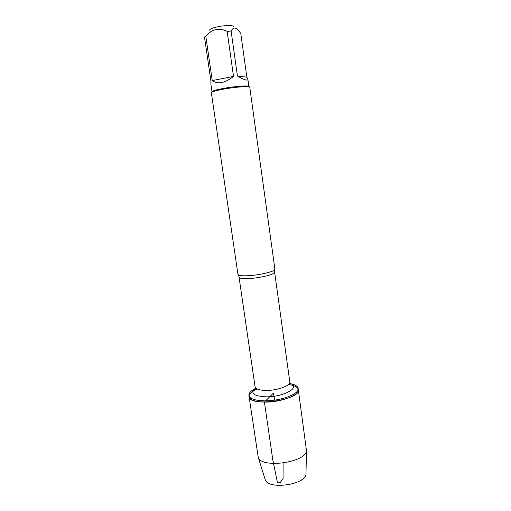 <?xml version="1.0" encoding="UTF-8"?>
<svg xmlns="http://www.w3.org/2000/svg" width="511" height="511" viewBox="0 0 511 511"><rect width="100%" height="100%" fill="white"/><g stroke="black" fill="none" stroke-linecap="round" stroke-linejoin="round"><path stroke-width="0.77" d="M289.335 383.48C294.706 384.374 297.645 386.016 298.143 388.417C299.708 393.93 280.264 401.263 264.244 400.841C254.874 400.535 249.764 398.733 248.902 395.425C248.71 392.985 251.073 390.583 255.985 388.226M264.423 402.093C280.443 402.534 299.874 395.175 298.309 389.631C301.33 399.972 249.068 407.414 249.081 396.638C249.943 399.966 255.059 401.78 264.423 402.093L272.836 460.226L277.524 482.85L280.066 482.723L283.049 478.666L283.113 463.081M298.162 389.031C297.159 386.763 293.914 385.256 288.415 384.515C293.914 385.256 297.159 386.763 298.162 389.031M257.154 388.96C252.083 391.209 249.387 393.566 249.055 396.019C249.387 393.566 252.083 391.209 257.154 388.96M249.125 275.646C259.32 275.02 272.401 272.069 274.458 270L274.905 269.195L249.758 87.209C250.166 85.829 234.383 87.036 222.291 89.374C215.176 90.76 211.522 91.859 211.337 92.676L237.96 274.452L238.611 275.097C240.259 275.793 243.76 275.978 249.125 275.646M209.932 30.398C208.143 29.121 216.434 26.457 224.572 25.761C230.991 25.288 234.044 25.703 233.731 27.013M247.867 79.211L248.876 86.531C249.266 85.196 234.121 86.346 222.515 88.588C215.68 89.923 212.174 90.99 211.988 91.782L210.864 84.066L210.941 81.204L204.489 37.047L205.78 36.16C212.008 29.038 219.13 27.434 227.146 31.35L231.113 31.062C233.284 26.866 236.082 27.083 239.512 31.714L240.802 33.573L246.845 77.18L237.43 76.037C244.405 80.003 247.886 81.064 247.867 79.211L246.845 77.18M212.263 80.572C217.712 84.577 224.795 83.191 233.514 76.414L212.263 80.572L205.78 36.16M233.514 76.414L227.146 31.35M231.113 31.062L237.43 76.037M298.143 388.417L306.472 450.561C306.428 462.404 261.587 468.785 258.247 457.428L248.902 395.425M306 473.033L305.98 473.984C305.891 484.728 268.332 490.075 265.247 479.784L264.966 478.877M265.675 400.841L273.411 393.074L274.694 400.126M274.458 270L274.631 272.191C275.448 274.151 261.217 277.805 249.822 278.469C243.108 278.84 239.518 278.438 239.059 277.256L238.611 275.097M239.059 277.256L255.078 386.776C255.698 389.043 259.32 390.263 265.944 390.43C277.179 390.647 290.848 385.613 289.794 381.832L289.794 382.369M289.469 383.263C302.161 386.572 284.167 397.296 265.522 396.817C253.13 395.974 249.885 393.055 255.794 388.053M274.631 272.191L289.794 381.832M255.232 387.287L255.078 386.776M305.98 473.984L306.472 450.561M265.247 479.784L258.247 457.428"/></g></svg>
